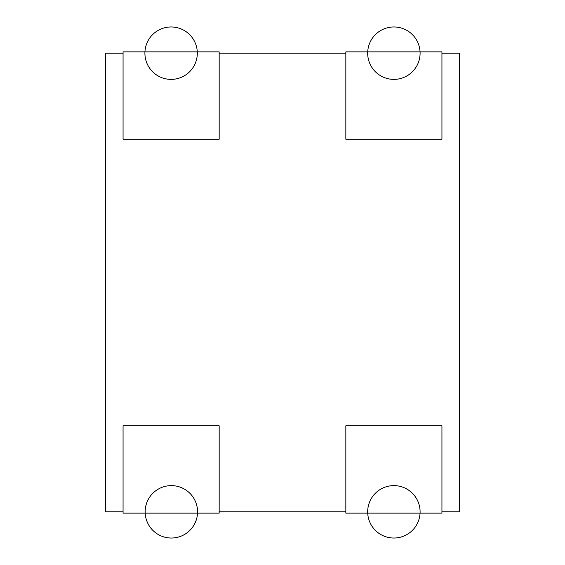 <?xml version="1.0" encoding="UTF-8"?>
<svg xmlns="http://www.w3.org/2000/svg" width="565" height="565" viewBox="0 0 565 565"><rect width="100%" height="100%" fill="white"/><g stroke="black" fill="none" stroke-linecap="round" stroke-linejoin="round"><path stroke-width="0.85" d="M105.591 511.826L105.591 53.174L123.064 53.174L105.591 53.174L123.064 53.174L105.591 53.174L123.064 53.174L105.591 53.174L105.591 511.826L105.591 53.174L105.591 511.826L105.591 53.174L105.591 511.826L123.064 511.826L105.591 511.826M345.837 511.826L219.163 511.826L345.837 511.826M459.409 511.826L441.936 511.826L459.409 511.826L441.936 511.826L459.409 511.826L441.936 511.826L459.409 511.826L459.409 53.174L459.409 511.826M441.936 53.174L459.409 53.174L441.936 53.174M219.163 53.174L345.837 53.174L219.163 53.174M123.064 139.23L123.064 51.867L144.937 51.867A26.209 26.209 0 0 0 170.461 79.375A26.209 26.209 0 0 0 197.291 51.867L219.163 51.867L219.163 139.23L123.064 139.23L123.064 51.867L219.163 51.867L219.163 139.23L123.064 139.23L123.064 51.867L219.163 51.867L219.163 139.23L123.064 139.23L123.064 51.867L219.163 51.867L219.163 139.23L123.064 139.23L123.064 51.867L219.163 51.867L219.163 139.23L123.064 139.23M345.837 51.867L345.837 139.23L441.936 139.23L441.936 51.867L420.063 51.867A26.209 26.209 0 0 1 420.092 53.174A26.209 26.209 0 0 0 380.782 30.482A26.209 26.209 0 0 0 380.782 75.872A26.209 26.209 0 0 0 420.092 53.174A26.209 26.209 0 0 1 393.233 79.375A26.209 26.209 0 0 1 367.709 51.867L345.837 51.867L345.837 139.23L441.936 139.23L441.936 51.867L345.837 51.867L345.837 139.23L441.936 139.23L441.936 51.867L345.837 51.867L345.837 139.23L441.936 139.23L441.936 51.867L345.837 51.867L345.837 139.23L441.936 139.23L441.936 51.867L345.837 51.867M441.936 425.77L441.936 513.133L420.063 513.133A26.209 26.209 0 0 0 393.233 485.625A26.209 26.209 0 0 0 367.709 513.133L345.837 513.133L345.837 425.77L441.936 425.77L441.936 513.133L345.837 513.133L345.837 425.77L441.936 425.77L441.936 513.133L345.837 513.133L345.837 425.77L441.936 425.77L441.936 513.133L345.837 513.133L345.837 425.77L441.936 425.77L441.936 513.133L345.837 513.133L345.837 425.77L441.936 425.77M219.163 513.133L219.163 425.77L123.064 425.77L123.064 513.133L145.184 513.133A26.209 26.209 0 0 1 170.701 485.625A26.209 26.209 0 0 1 197.566 511.826A26.209 26.209 0 0 0 158.257 489.128A26.209 26.209 0 0 0 158.257 534.518A26.209 26.209 0 0 0 197.566 511.826A26.209 26.209 0 0 1 197.531 513.133L219.163 513.133L219.163 425.77L123.064 425.77L123.064 513.133L219.163 513.133L219.163 425.77L123.064 425.77L123.064 513.133L219.163 513.133L219.163 425.77L123.064 425.77L123.064 513.133L219.163 513.133L219.163 425.77L123.064 425.77L123.064 513.133L219.163 513.133M197.319 53.174A26.209 26.209 0 0 0 158.009 30.482A26.209 26.209 0 0 0 158.009 75.872A26.209 26.209 0 0 0 197.319 53.174M420.092 511.826A26.209 26.209 0 0 0 380.782 489.128A26.209 26.209 0 0 0 380.782 534.518A26.209 26.209 0 0 0 420.092 511.826"/></g></svg>
